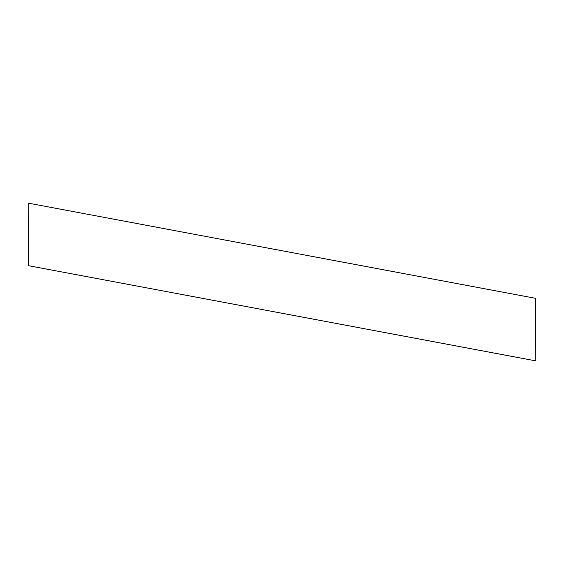 <?xml version="1.0" encoding="UTF-8"?>
<svg xmlns="http://www.w3.org/2000/svg" width="564" height="564" viewBox="0 0 564 564"><rect width="100%" height="100%" fill="white"/><g stroke="black" fill="none" stroke-linecap="round" stroke-linejoin="round"><path stroke-width="0.85" d="M28.2 203.118L535.694 298.342L535.8 360.882L28.306 265.658L28.2 203.118"/></g></svg>
